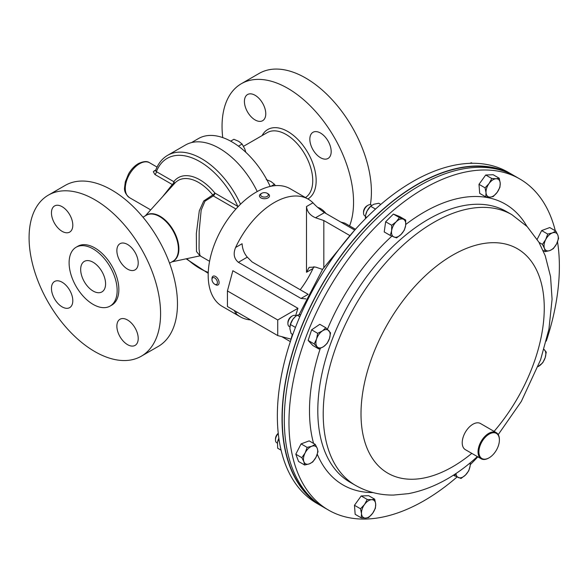 <?xml version="1.0" encoding="UTF-8"?>
<svg xmlns="http://www.w3.org/2000/svg" width="588" height="588" viewBox="0 0 588 588"><rect width="100%" height="100%" fill="white"/><g stroke="black" fill="none" stroke-linecap="round" stroke-linejoin="round"><path stroke-width="0.88" d="M127.537 244.461A15.097 8.717 -120 0 0 119.996 243.711A15.097 8.717 -120 0 0 117.681 255.809A15.097 8.717 -120 0 0 127.537 269.113A15.097 8.717 -120 0 0 135.086 269.863A15.097 8.717 -120 0 0 137.401 257.764A15.097 8.717 -120 0 0 127.537 244.461M62.13 206.697A15.097 8.717 -120 0 0 54.581 205.947A15.097 8.717 -120 0 0 52.266 218.045A15.097 8.717 -120 0 0 62.13 231.349A15.097 8.717 -120 0 0 69.678 232.098A15.097 8.717 -120 0 0 71.993 220A15.097 8.717 -120 0 0 62.13 206.697M62.13 282.225A15.097 8.717 -120 0 0 54.581 281.483A15.097 8.717 -120 0 0 52.266 293.574A15.097 8.717 -120 0 0 62.13 306.877A15.097 8.717 -120 0 0 69.678 307.627A15.097 8.717 -120 0 0 71.993 295.529A15.097 8.717 -120 0 0 62.13 282.225M127.537 319.997A15.097 8.717 -120 0 0 119.996 319.247A15.097 8.717 -120 0 0 117.681 331.345A15.097 8.717 -120 0 0 127.537 344.641A15.097 8.717 -120 0 0 135.086 345.391A15.097 8.717 -120 0 0 137.401 333.293A15.097 8.717 -120 0 0 127.537 319.997M93.124 262.277A17.611 10.165 -120 0 0 84.319 261.403A17.611 10.165 -120 0 0 81.622 275.515A17.611 10.165 -120 0 0 93.124 291.038A17.611 10.165 -120 0 0 101.93 291.905A17.611 10.165 -120 0 0 104.635 277.793A17.611 10.165 -120 0 0 93.124 262.277M93.124 248.915A33.972 19.617 60 0 1 115.322 278.852A33.972 19.617 60 0 1 110.11 306.076A33.972 19.617 60 0 1 93.124 304.393A33.972 19.617 60 0 1 70.935 274.456A33.972 19.617 60 0 1 76.139 247.232A33.972 19.617 60 0 1 93.124 248.915M76.139 247.232L77.844 246.247A33.972 19.617 60 0 1 94.837 247.93A33.972 19.617 60 0 1 117.027 277.867A33.972 19.617 60 0 1 111.823 305.091L110.11 306.076M94.837 199.751A92.985 53.684 60 0 1 155.577 281.689A92.985 53.684 60 0 1 141.326 356.196A92.985 53.684 60 0 1 94.837 351.595A92.985 53.684 60 0 1 34.089 269.657A92.985 53.684 60 0 1 48.341 195.142A92.985 53.684 60 0 1 94.837 199.751M141.326 356.196L158.209 346.457A92.985 53.684 -120 0 0 172.46 271.943A92.985 53.684 -120 0 0 111.713 190.005A92.985 53.684 -120 0 0 65.224 185.396L48.341 195.142M235.942 209.005L213.268 195.914L204.955 201.199L201.169 210.166L199.178 230.937L199.053 248.996L199.942 255.824L200.501 255.743M162.597 196.708L172.277 184.529L154.887 174.482L153.306 171.718L155.798 169.969M240.521 204.22A67.826 39.161 60 0 0 201.574 158.664A67.826 39.161 60 0 0 167.661 155.305L185.507 145.001A67.826 39.161 60 0 1 219.42 148.36A67.826 39.161 60 0 1 257.243 191.526M167.661 155.305C162.075 158.598 158.04 163.714 155.548 170.652L156.408 171.645A2.418 1.396 -60 0 1 154.887 174.482M200.008 255.831L196.488 251.539L196.326 233.649L199.31 210.791L203.749 200.949L212.775 194.951A2.418 0.529 140.9 0 0 214.863 193.026L238.155 206.609M237.537 207.27A2.418 1.396 120 0 0 237.736 206.226A65.415 37.764 60 0 0 199.861 161.619A65.415 37.764 60 0 0 156.408 171.645L173.805 181.685A2.418 1.918 -142.9 0 1 174.173 183.882M173.614 184.507A2.418 1.529 42.2 0 1 172.277 184.529A2.418 1.396 -60 0 0 173.805 181.685A43.137 24.902 60 0 1 199.861 179.81A43.137 24.902 60 0 1 214.863 193.026A2.418 1.396 120 0 1 213.268 195.914A2.418 0.669 73.7 0 1 212.775 194.951A40.8 23.557 60 0 0 198.59 182.456A40.8 23.557 60 0 0 174.79 183.199L145.332 215.84M154.313 170.638A2.418 1.588 -116.2 0 0 155.519 170.755M513.963 175.606A191.203 110.39 120 0 0 512.832 174.937L508.157 172.24A191.203 110.39 120 0 0 377.57 207.233A191.203 110.39 120 0 0 281.961 372.821A191.203 110.39 120 0 0 316.954 503.416L321.629 506.114A191.203 110.39 120 0 0 322.768 506.76M512.832 174.937A191.203 110.39 120 0 0 382.237 209.931A191.203 110.39 120 0 0 286.635 375.519A191.203 110.39 120 0 0 321.629 506.114M457.023 477.008A191.203 110.39 -60 0 1 328.567 510.119A191.203 110.39 -60 0 1 293.574 379.525A191.203 110.39 -60 0 1 389.183 213.936A191.203 110.39 -60 0 1 519.77 178.943A191.203 110.39 -60 0 1 555.293 230.761M557.52 241.8A191.203 110.39 -60 0 1 546.259 341.128M477.831 456.854A191.203 110.39 -60 0 1 470.238 464.711M328.567 510.119L323.9 507.429A191.203 110.39 -60 0 1 288.906 376.835A191.203 110.39 -60 0 1 384.508 211.246A191.203 110.39 -60 0 1 515.103 176.253L519.77 178.943M507.341 172.446A190.902 110.221 120 0 0 484.718 166.566A190.902 110.221 120 0 0 312.412 302.82A190.902 110.221 120 0 0 316.726 502.608M255.096 119.937A15.097 8.717 -120 0 0 262.645 120.687A15.097 8.717 -120 0 0 264.96 108.589A15.097 8.717 -120 0 0 255.096 95.285A15.097 8.717 -120 0 0 247.548 94.543A15.097 8.717 -120 0 0 245.233 106.634A15.097 8.717 -120 0 0 255.096 119.937M320.511 157.702A15.097 8.717 -120 0 0 328.06 158.451A15.097 8.717 -120 0 0 330.368 146.353A15.097 8.717 -120 0 0 320.511 133.05A15.097 8.717 -120 0 0 312.963 132.307A15.097 8.717 -120 0 0 310.648 144.398A15.097 8.717 -120 0 0 320.511 157.702M326.017 213.532A15.097 8.717 -120 0 0 320.511 208.586A15.097 8.717 -120 0 0 317.718 207.402M370.381 204.705A92.985 53.684 -120 0 0 305.664 78.028A92.985 53.684 -120 0 0 259.168 73.419L241.308 83.731A92.985 53.684 -120 0 0 222.734 137.599M349.595 225.888A92.985 53.684 -120 0 0 287.804 88.34A92.985 53.684 -120 0 0 241.308 83.731M270.201 186.44A66.922 38.639 -120 0 0 231.944 141.87A66.922 38.639 -120 0 0 198.479 138.555L191.482 142.597M300.218 289.73A67.929 39.22 120 0 0 312.985 268.532L313.963 266.673M354.726 230.106L324.444 212.621C319.615 209.225 315.793 205.954 312.985 202.801A67.929 39.22 120 0 0 308.259 199.178L290.185 188.741A67.929 39.22 120 0 0 256.221 192.107A67.929 39.22 120 0 0 211.849 251.965A67.929 39.22 120 0 0 222.257 306.399L240.33 316.829A67.929 39.22 120 0 0 250.628 319.931M308.259 199.178A67.929 39.22 120 0 0 274.295 202.544A67.929 39.22 120 0 0 235.604 247.474C233.046 253.715 233.973 258.654 238.383 262.307L301.005 298.454L305.929 298.88M234.355 310.538L235.604 313.206A67.929 39.22 120 0 0 240.33 316.829M290.347 341.606L281.799 336.667M295.639 315.69L297.925 308.303L232.848 270.73L227.431 290.928L277.727 319.968L277.727 335.579L227.431 306.539L227.431 290.928M349.529 235.376L323.826 220.537L323.826 267.452M323.826 220.537L315.521 217.766C310.082 215.436 307.076 211.695 306.502 206.542L306.502 272.281L309.141 267.349L315.521 267.07L322.533 269.407M235.604 247.474L242.094 243.733C242.425 249.018 244.16 253.494 247.305 257.154L252.098 261.947L308.163 294.323L301.005 298.454M297.925 308.303L277.727 319.968M291.016 339.136L277.727 335.579M340.775 222.051L344.847 223.139L355.468 229.276M491.796 455.854A14.494 8.364 120 0 0 499.396 440.045A14.494 8.364 120 0 0 486.496 436.061A14.494 8.364 120 0 0 478.985 453.37A14.494 8.364 120 0 0 489.15 457.787A14.494 8.364 120 0 0 491.796 455.854M488.937 457.912A15.097 8.717 -60 0 1 488.724 458.037A15.097 8.717 -60 0 1 481.175 458.787A15.097 8.717 -60 0 1 478.411 448.475A15.097 8.717 -60 0 1 485.96 435.399A15.097 8.717 -60 0 1 496.265 432.643A15.097 8.717 -60 0 1 499.396 439.552A15.097 8.717 -60 0 1 499.388 439.802M481.175 458.787L465.351 449.651A15.097 8.717 -60 0 1 462.587 439.339A15.097 8.717 -60 0 1 470.135 426.263A15.097 8.717 -60 0 1 480.44 423.5L496.265 432.643M278.249 433.282A4.961 2.866 120 0 0 276.301 435.759A4.961 2.866 120 0 0 275.478 438.839L275.478 439.927A6.292 3.631 120 0 0 276.779 442.808L277.426 443.183M278.278 433.54A6.292 3.631 120 0 0 276.522 436.017A6.292 3.631 120 0 0 275.478 439.927M304.65 465.005L309.332 463.866L312.743 461.999L316.021 457.207L318.027 451.68L317.263 448.394L315.234 444.381L311.824 446.248L307.142 447.387L305.128 452.914L301.85 457.699L303.886 461.72L304.65 465.005L298.594 461.514L295.801 454.208L301.85 457.699M295.801 454.208L301.085 443.889L307.142 447.387M301.085 443.889L309.178 440.882L315.234 444.381M317.263 448.394A10.062 5.806 -60 0 1 316.021 457.207A10.062 5.806 -60 0 1 309.332 463.866A10.062 5.806 -60 0 1 303.886 461.72A10.062 5.806 120 0 1 305.128 452.914A10.062 5.806 -60 0 1 311.824 446.248A10.062 5.806 -60 0 1 317.263 448.394M371.741 205.322L371.124 204.962A6.292 3.631 120 0 0 370.837 204.83A6.292 3.631 120 0 0 367.978 205.278L367.037 205.822A4.961 2.866 120 0 0 363.531 211.893L363.531 212.981A6.292 3.631 120 0 0 364.832 215.862L365.42 216.2M367.978 205.278A6.292 3.631 120 0 0 363.531 212.981M391.711 225.263L391.623 230.716L390.27 235.435L396.555 237.912L401.053 234.436L404.279 230.224L405.639 225.505L405.72 220.052L399.436 217.575L396.209 221.786L391.711 225.263L385.655 221.772L393.379 214.076L399.436 217.575M390.27 235.435L384.214 231.944L385.655 221.772M393.379 214.076L399.664 216.553L405.72 220.052M401.053 234.436A10.062 5.806 -60 0 1 394.048 237.045A10.062 5.806 -60 0 1 391.623 230.716A10.062 5.806 -60 0 1 396.209 221.786A10.062 5.806 120 0 1 403.214 219.177A10.062 5.806 -60 0 1 405.639 225.505A10.062 5.806 -60 0 1 401.053 234.436M453.333 475.2L461.014 478.485L465.512 475.008L468.739 470.797L470.099 466.078L470.29 462.756M455.553 473.752L454.73 476.008M470.047 462.954A10.062 5.806 -60 0 1 470.099 466.078A10.062 5.806 -60 0 1 465.512 475.008A10.062 5.806 120 0 1 458.508 477.61A10.062 5.806 -60 0 1 456.001 473.45M555.8 231.055L552.389 232.921L547.715 234.061L545.701 239.588L542.423 244.373L544.459 248.393L545.223 251.679L549.898 250.539L553.308 248.673L556.593 243.88L558.6 238.361L557.836 235.075L555.8 231.055L549.751 227.556L541.658 230.569L547.715 234.061M543.077 250.444L545.223 251.679M539.042 242.425L542.423 244.373M537.175 239.309L541.658 230.569M544.459 248.393A10.062 5.806 -60 0 1 545.701 239.588A10.062 5.806 -60 0 1 552.389 232.921A10.062 5.806 -60 0 1 557.836 235.075A10.062 5.806 120 0 1 556.593 243.88A10.062 5.806 -60 0 1 549.898 250.539A10.062 5.806 -60 0 1 544.459 248.393M538.071 366.633L542.775 362.73L545.149 357.791L546.259 352.124L543.981 349.375M543.959 349.456A10.062 5.806 -60 0 1 544.539 349.956A10.062 5.806 -60 0 1 545.149 357.791A10.062 5.806 120 0 1 539.314 365.861A10.062 5.806 -60 0 1 538.101 366.567M368.669 517.55L372.667 513.258L375.401 508.23L375.688 504.078L374.696 499.183L371.616 499.69L367.257 499.462L364.523 504.489L360.517 508.782L361.51 513.669L361.223 517.83L365.582 518.057L368.669 517.55M360.517 508.782L354.468 505.283L355.167 514.331L361.223 517.83M354.468 505.283L361.201 495.963L367.257 499.462M361.201 495.963L368.647 495.691L374.696 499.183M371.616 499.69A10.062 5.806 -60 0 1 375.688 504.078A10.062 5.806 -60 0 1 372.667 513.258A10.062 5.806 -60 0 1 365.582 518.057A10.062 5.806 120 0 1 361.51 513.669A10.062 5.806 -60 0 1 364.523 504.489A10.062 5.806 -60 0 1 371.616 499.69M491.788 178.509L489.054 183.537L485.049 187.829L486.033 192.717L485.754 196.87L490.105 197.105L493.192 196.598L497.198 192.305L499.932 187.278L500.212 183.125L499.227 178.23L496.14 178.737L491.788 178.509L485.732 175.011L493.17 174.739L499.227 178.23M485.754 196.87L479.698 193.379L478.992 184.331L485.732 175.011M478.992 184.331L485.049 187.829M490.105 197.105A10.062 5.806 -60 0 1 486.033 192.717A10.062 5.806 -60 0 1 489.054 183.537A10.062 5.806 -60 0 1 496.14 178.737A10.062 5.806 120 0 1 500.212 183.125A10.062 5.806 -60 0 1 497.198 192.305A10.062 5.806 -60 0 1 490.105 197.105M296.109 315.962L295.507 315.616A6.292 3.631 120 0 0 292.361 315.932L291.42 316.469A4.961 2.866 120 0 0 291.119 316.66A4.961 2.866 120 0 0 287.914 322.547L287.914 323.635A6.292 3.631 120 0 0 289.215 326.509L289.855 326.884M292.361 315.932A6.292 3.631 120 0 0 291.979 316.168A6.292 3.631 120 0 0 287.914 323.635M314.198 343.936L318.894 349L323.628 346.597L327.082 343.458L329.464 338.526L330.566 332.859L325.862 327.788L322.408 330.926L317.674 333.33L316.572 338.997L314.198 343.936L308.141 340.437L311.625 329.839L317.674 333.33M318.894 349L312.845 345.501L308.141 340.437M311.625 329.839L319.813 324.297L325.862 327.788M329.464 338.526A10.062 5.806 -60 0 1 323.628 346.597A10.062 5.806 -60 0 1 317.182 346.832A10.062 5.806 -60 0 1 316.572 338.997A10.062 5.806 120 0 1 322.408 330.926A10.062 5.806 -60 0 1 328.854 330.691A10.062 5.806 -60 0 1 329.464 338.526M271.039 186.256L274.456 184.279L275.36 185.646M266.239 179.538L270.987 181.545L274.456 184.279M230.665 141.149L233.892 139.29L238.632 141.296L242.102 144.031L244.792 148.962L245.784 152.248M238.449 146.147L242.102 144.031M366.758 217.384L365.361 216.582L365.721 214.73A10.062 5.806 -60 0 1 367.11 210.908A10.062 5.806 -60 0 1 370.587 206.3L373.806 204.249L378.738 203.257L380.774 204.433M375.511 209.078L370.646 206.263L367.11 210.908L365.618 215.208M365.361 216.582L365.523 218.618M277.654 441.742A10.062 5.806 -60 0 1 277.668 441.684A10.062 5.806 -60 0 1 278.859 438.251M278.888 438.428L277.499 442.61L277.668 448.21L281.093 450.188M290.068 325.583A10.062 5.806 -60 0 1 290.104 325.385A10.062 5.806 -60 0 1 292.868 319.321A10.062 5.806 -60 0 1 294.978 316.947A10.062 5.806 -60 0 1 295.073 316.866M300.784 314.521L297.131 315.175L295.191 316.756L292.868 319.321L290.391 324.495L295.448 327.42M299.821 316.734L297.131 315.175M292.795 334.528L291.097 333.543L289.855 328.508L290.391 324.495M472.311 163.288L471.422 162.773L469.783 163.346M261.756 193.29L260.918 193.775A5.035 2.903 0 0 0 260.293 194.216A5.035 2.903 0 0 0 259.448 195.826A5.035 2.903 0 0 0 263.02 198.604A5.035 2.903 0 0 0 268.665 197.443A5.035 2.903 0 0 0 269.51 195.826A5.035 2.903 0 0 0 268.032 193.775L267.195 193.29A3.844 2.22 0 0 0 261.756 193.29A3.844 2.22 0 0 0 261.278 193.628A3.844 2.22 0 0 0 262.344 196.701A3.844 2.22 0 0 0 267.672 196.091A3.844 2.22 0 0 0 267.195 193.29M214.701 284.21L215.539 284.695A5.035 2.903 -120 0 0 218.052 284.945A5.035 2.903 -120 0 0 219.03 281.799A5.035 2.903 -120 0 0 216.575 277.249A5.035 2.903 -120 0 0 213.025 276.228A5.035 2.903 -120 0 0 211.981 278.536L211.981 279.506A3.844 2.22 -120 0 0 212.033 280.145A3.844 2.22 -120 0 0 214.701 284.21A3.844 2.22 -120 0 0 217.369 281.997A3.844 2.22 -120 0 0 214.436 277.793A3.844 2.22 -120 0 0 211.981 279.506M139.525 163.758A20.124 11.62 120 0 0 126.376 181.494A20.124 11.62 120 0 0 129.456 197.627C125.707 194.496 124.083 191.122 124.582 187.498L125.31 181.832L128.537 173.938C131.197 169.373 134.454 165.941 138.312 163.64C143.443 161.23 147.198 160.943 149.587 162.766A20.124 11.62 120 0 0 139.525 163.758M142.987 217.192L146.346 215.252A26.57 15.339 60 0 1 159.627 216.568A26.57 15.339 60 0 1 176.981 239.985A26.57 15.339 60 0 1 172.909 261.27L169.55 263.211M145.758 215.59A26.644 15.384 60 0 1 160.054 216.259A26.644 15.384 60 0 1 177.723 240.661A26.644 15.384 60 0 1 172.321 261.609M208.255 272.398A65.415 37.764 60 0 1 186.756 258.676M350.176 482.3A156.305 90.243 -60 0 1 321.57 375.541A156.305 90.243 -60 0 1 399.722 240.176A156.305 90.243 -60 0 1 506.481 211.57L511.891 214.694A156.305 90.243 -60 0 0 405.132 243.3A156.305 90.243 -60 0 0 326.979 378.665A156.305 90.243 -60 0 0 355.586 485.416L350.176 482.3M373.057 492.582A162.185 93.639 -60 0 1 317.285 454.223M313.58 443.425A162.185 93.639 -60 0 1 320.291 348.419M327.435 329.258A162.185 93.639 -60 0 1 391.858 236.133M471.789 453.37A129.573 74.808 -60 0 1 363.553 437.156A129.573 74.808 -60 0 1 428.924 272.464A129.573 74.808 -60 0 1 538.204 273.736A129.573 74.808 -60 0 1 494.089 431.386M405.757 224.469A162.185 93.639 -60 0 1 526.833 226.24M305.466 197.561A37.691 21.756 -120 0 0 310.567 167.198A37.691 21.756 -120 0 0 286.099 134.476A37.691 21.756 -120 0 0 267.253 132.609L243.535 146.302M262.108 135.578A40.102 23.152 60 0 1 287.804 131.514A40.102 23.152 60 0 1 313.992 166.816A40.102 23.152 60 0 1 307.899 198.964M235.604 313.206L237.295 312.235M306.502 272.281L312.985 268.532M306.502 206.542L312.985 202.801M238.383 262.307L247.305 257.154M315.521 217.766L324.444 212.621M209.571 261.307L200.28 255.942M129.456 197.627L150.704 209.887M171.902 261.858L200.038 255.839M208.218 273.339L186.117 258.816M149.587 162.766L157.047 167.073M354.468 230.4L322.65 269.216L299.101 314.595M292.368 334.278L290.472 341.238M355.586 485.416C367.228 492.009 379.877 495.221 393.534 495.067L408.469 493.648C431.849 489.084 454.083 477.39 475.185 458.559L477.368 456.589M498.227 434.62L521.313 401.45L540.592 359.797L548.935 329.104L552.073 299.263L550.559 276.61L545.223 255.729L538.939 242.241L527.171 226.593L511.891 214.694M499.396 440.045L499.396 439.552M489.15 457.787L488.724 458.037"/></g></svg>
